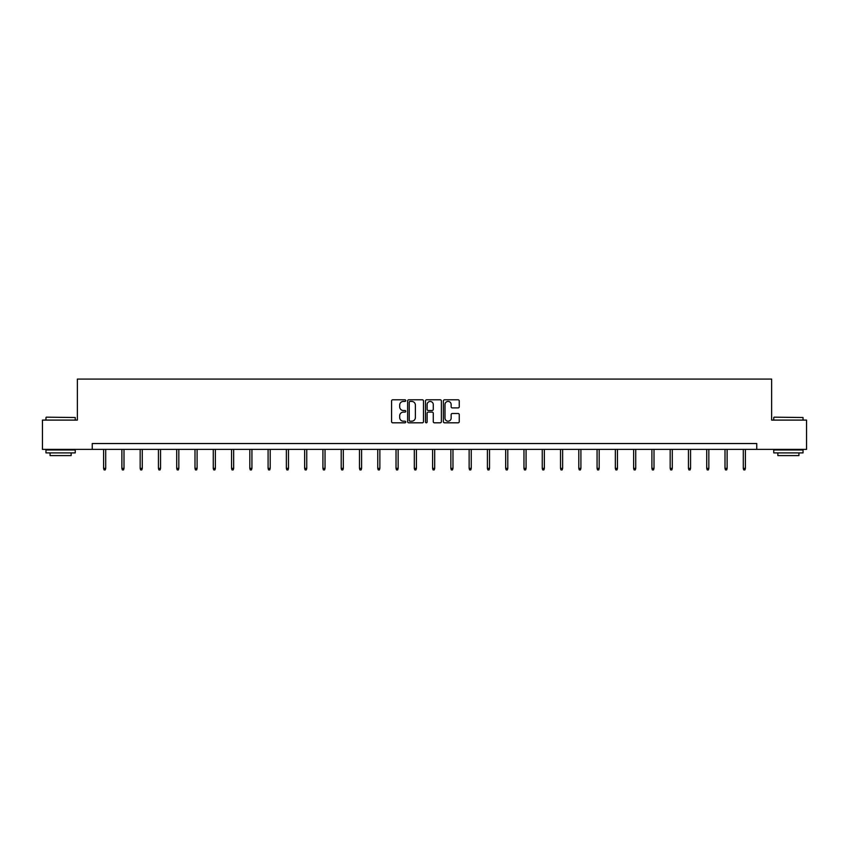 <?xml version="1.0" encoding="UTF-8"?>
<svg xmlns="http://www.w3.org/2000/svg" width="849" height="849" viewBox="0 0 849 849"><rect width="100%" height="100%" fill="white"/><g stroke="black" fill="none" stroke-linecap="round" stroke-linejoin="round"><path stroke-width="1.27" d="M405.758 400.611A0.807 0.807 0 0 0 404.952 399.805L392.737 399.805A1.146 1.146 0 0 0 391.58 400.961L391.58 421.656A1.146 1.146 0 0 0 392.737 422.813L404.952 422.813A0.807 0.807 0 0 0 405.758 422.006A0.807 0.807 0 0 0 404.952 421.2L403.371 421.2A3.683 3.683 0 0 1 399.688 417.517L399.688 415.798A3.683 3.683 0 0 1 403.371 412.115L404.952 412.115A0.807 0.807 0 0 0 405.758 411.309A0.807 0.807 0 0 0 404.952 410.502L403.371 410.502A3.683 3.683 0 0 1 399.688 406.82L399.688 405.1A3.683 3.683 0 0 1 403.371 401.418L404.952 401.418A0.807 0.807 0 0 0 405.758 400.611M458.11 407.913A1.146 1.146 0 0 0 459.256 406.767L459.256 400.961A1.146 1.146 0 0 0 458.11 399.805L444.536 399.805A1.146 1.146 0 0 0 443.39 400.961L443.39 421.656A1.146 1.146 0 0 0 444.536 422.813L458.11 422.813A1.146 1.146 0 0 0 459.256 421.656L459.256 414.641A1.146 1.146 0 0 0 458.11 413.495L452.305 413.495A1.146 1.146 0 0 0 451.148 414.641L451.148 418.122A3.078 3.078 0 0 1 448.07 421.2A3.078 3.078 0 0 1 445.003 418.122L445.003 404.495A3.078 3.078 0 0 1 448.07 401.418A3.078 3.078 0 0 1 451.148 404.495L451.148 406.767A1.146 1.146 0 0 0 452.305 407.913L458.11 407.913M92.244 449.386L42.45 449.386L42.45 420.096L77.365 420.096L77.365 379.089L771.635 379.089L771.635 420.096L806.55 420.096L806.55 449.386L756.756 449.386L756.756 443.528L92.244 443.528L92.244 449.386L756.756 449.386M423.492 400.961A1.146 1.146 0 0 0 422.346 399.805L408.772 399.805A1.146 1.146 0 0 0 407.626 400.961L407.626 421.656A1.146 1.146 0 0 0 408.772 422.813L422.346 422.813A1.146 1.146 0 0 0 423.492 421.656L423.492 400.961M426.654 399.805L440.228 399.805A1.146 1.146 0 0 1 441.374 400.961L441.374 421.656A1.146 1.146 0 0 1 440.228 422.813L434.423 422.813A1.146 1.146 0 0 1 433.266 421.656L433.266 413.261A1.146 1.146 0 0 0 432.12 412.115L428.267 412.115A1.146 1.146 0 0 0 427.121 413.261L427.121 422.006A0.807 0.807 0 0 1 426.315 422.813A0.807 0.807 0 0 1 425.508 422.006L425.508 400.961A1.146 1.146 0 0 1 426.654 399.805M410.035 401.418A0.807 0.807 0 0 0 409.239 402.224L409.239 420.393A0.807 0.807 0 0 0 410.035 421.2L411.701 421.2A3.683 3.683 0 0 0 415.384 417.517L415.384 405.1A3.683 3.683 0 0 0 411.701 401.418L410.035 401.418M433.266 404.548A3.078 3.078 0 0 0 430.188 401.471A3.078 3.078 0 0 0 427.121 404.548L427.121 409.356A1.146 1.146 0 0 0 428.267 410.502L432.12 410.502A1.146 1.146 0 0 0 433.266 409.356L433.266 404.548M105.711 468.383L105.244 469.911L104.077 469.911L103.61 468.383L105.711 468.383L105.711 449.386M103.61 468.383L103.61 449.386M46.313 417.167L75.253 417.517L46.313 417.167M60.608 452.899L45.963 452.899L45.963 449.97L75.253 449.97L75.253 452.899L60.608 452.899M71.157 452.899L71.157 455.595L50.07 455.595L50.07 452.899M774.097 417.167L803.037 417.517L774.097 417.167M788.392 452.899L773.747 452.899L773.747 449.97L803.037 449.97L803.037 452.899L788.392 452.899M798.93 452.899L798.93 455.595L777.843 455.595L777.843 452.899M123.996 468.383L123.519 469.911L122.352 469.911L121.885 468.383L123.996 468.383L123.996 449.386M121.885 468.383L121.885 449.386M142.271 468.383L141.804 469.911L140.626 469.911L140.159 468.383L142.271 468.383L142.271 449.386M140.159 468.383L140.159 449.386M160.546 468.383L160.079 469.911L158.901 469.911L158.434 468.383L160.546 468.383L160.546 449.386M158.434 468.383L158.434 449.386M178.821 468.383L178.354 469.911L177.176 469.911L176.709 468.383L178.821 468.383L178.821 449.386M176.709 468.383L176.709 449.386M197.095 468.383L196.628 469.911L195.461 469.911L194.994 468.383L197.095 468.383L197.095 449.386M194.994 468.383L194.994 449.386M215.37 468.383L214.903 469.911L213.736 469.911L213.269 468.383L215.37 468.383L215.37 449.386M213.269 468.383L213.269 449.386M233.655 468.383L233.178 469.911L232.01 469.911L231.544 468.383L233.655 468.383L233.655 449.386M231.544 468.383L231.544 449.386M251.93 468.383L251.463 469.911L250.285 469.911L249.818 468.383L251.93 468.383L251.93 449.386M249.818 468.383L249.818 449.386M270.205 468.383L269.738 469.911L268.56 469.911L268.093 468.383L270.205 468.383L270.205 449.386M268.093 468.383L268.093 449.386M288.48 468.383L288.013 469.911L286.845 469.911L286.368 468.383L288.48 468.383L288.48 449.386M286.368 468.383L286.368 449.386M306.754 468.383L306.287 469.911L305.12 469.911L304.653 468.383L306.754 468.383L306.754 449.386M304.653 468.383L304.653 449.386M325.029 468.383L324.562 469.911L323.395 469.911L322.928 468.383L325.029 468.383L325.029 449.386M322.928 468.383L322.928 449.386M343.314 468.383L342.837 469.911L341.669 469.911L341.202 468.383L343.314 468.383L343.314 449.386M341.202 468.383L341.202 449.386M361.589 468.383L361.122 469.911L359.944 469.911L359.477 468.383L361.589 468.383L361.589 449.386M359.477 468.383L359.477 449.386M379.864 468.383L379.397 469.911L378.219 469.911L377.752 468.383L379.864 468.383L379.864 449.386M377.752 468.383L377.752 449.386M398.139 468.383L397.672 469.911L396.504 469.911L396.027 468.383L398.139 468.383L398.139 449.386M396.027 468.383L396.027 449.386M416.413 468.383L415.946 469.911L414.779 469.911L414.312 468.383L416.413 468.383L416.413 449.386M414.312 468.383L414.312 449.386M434.688 468.383L434.221 469.911L433.054 469.911L432.587 468.383L434.688 468.383L434.688 449.386M432.587 468.383L432.587 449.386M452.973 468.383L452.496 469.911L451.328 469.911L450.861 468.383L452.973 468.383L452.973 449.386M450.861 468.383L450.861 449.386M471.248 468.383L470.781 469.911L469.603 469.911L469.136 468.383L471.248 468.383L471.248 449.386M469.136 468.383L469.136 449.386M489.523 468.383L489.056 469.911L487.878 469.911L487.411 468.383L489.523 468.383L489.523 449.386M487.411 468.383L487.411 449.386M507.798 468.383L507.331 469.911L506.163 469.911L505.686 468.383L507.798 468.383L507.798 449.386M505.686 468.383L505.686 449.386M526.072 468.383L525.605 469.911L524.438 469.911L523.971 468.383L526.072 468.383L526.072 449.386M523.971 468.383L523.971 449.386M544.347 468.383L543.88 469.911L542.713 469.911L542.246 468.383L544.347 468.383L544.347 449.386M542.246 468.383L542.246 449.386M562.632 468.383L562.155 469.911L560.987 469.911L560.52 468.383L562.632 468.383L562.632 449.386M560.52 468.383L560.52 449.386M580.907 468.383L580.44 469.911L579.262 469.911L578.795 468.383L580.907 468.383L580.907 449.386M578.795 468.383L578.795 449.386M599.182 468.383L598.715 469.911L597.537 469.911L597.07 468.383L599.182 468.383L599.182 449.386M597.07 468.383L597.07 449.386M617.456 468.383L616.99 469.911L615.822 469.911L615.345 468.383L617.456 468.383L617.456 449.386M615.345 468.383L615.345 449.386M635.731 468.383L635.264 469.911L634.097 469.911L633.63 468.383L635.731 468.383L635.731 449.386M633.63 468.383L633.63 449.386M654.006 468.383L653.539 469.911L652.372 469.911L651.905 468.383L654.006 468.383L654.006 449.386M651.905 468.383L651.905 449.386M672.291 468.383L671.824 469.911L670.646 469.911L670.179 468.383L672.291 468.383L672.291 449.386M670.179 468.383L670.179 449.386M690.566 468.383L690.099 469.911L688.921 469.911L688.454 468.383L690.566 468.383L690.566 449.386M688.454 468.383L688.454 449.386M708.841 468.383L708.374 469.911L707.196 469.911L706.729 468.383L708.841 468.383L708.841 449.386M706.729 468.383L706.729 449.386M727.115 468.383L726.648 469.911L725.481 469.911L725.004 468.383L727.115 468.383L727.115 449.386M725.004 468.383L725.004 449.386M745.39 468.383L744.923 469.911L743.756 469.911L743.289 468.383L745.39 468.383L745.39 449.386M743.289 468.383L743.289 449.386M45.963 420.096L45.963 417.517M52.638 449.97L52.638 449.386M68.578 449.97L68.578 449.386M75.253 420.096L75.253 417.517M773.747 420.096L773.747 417.517M780.422 449.97L780.422 449.386M796.362 449.97L796.362 449.386M803.037 420.096L803.037 417.517"/></g></svg>
